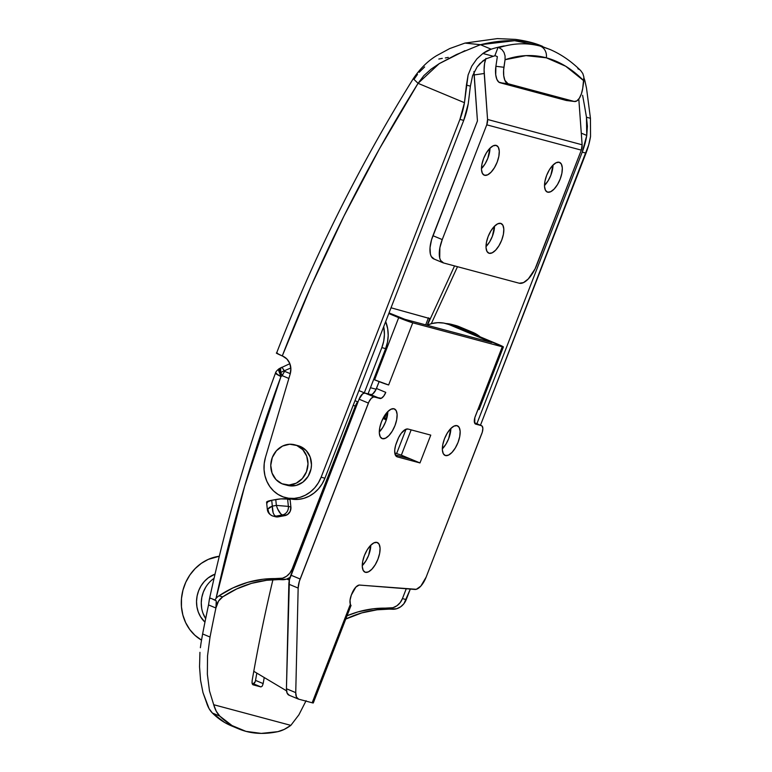 <?xml version="1.0" encoding="UTF-8"?>
<svg xmlns="http://www.w3.org/2000/svg" width="772" height="772" viewBox="0 0 772 772"><rect width="100%" height="100%" fill="white"/><g stroke="black" fill="none" stroke-linecap="round" stroke-linejoin="round"><path stroke-width="1.16" d="M445.454 455.557A16.058 6.967 -67.4 0 1 445.077 455.432A16.058 6.967 -67.4 0 1 444.653 438.361A16.058 6.967 -67.4 0 1 457.063 425.652L454.023 426.096L450.568 428.75L447.22 433.208L444.479 438.795L442.781 444.653L442.366 449.893L443.302 453.724L445.454 455.557L448.493 455.113L451.948 452.46L455.297 448.001L458.037 442.424L459.736 436.556L460.151 431.316L459.215 427.485L457.063 425.652A16.058 6.967 -67.4 0 1 457.439 425.787A16.058 6.967 -67.4 0 1 457.864 442.858A16.058 6.967 -67.4 0 1 445.454 455.557L444.711 455.248L445.454 455.557M382.42 438.679A16.058 6.967 -67.4 0 1 382.034 438.554A16.058 6.967 -67.4 0 1 381.609 421.483A16.058 6.967 -67.4 0 1 394.019 408.774L390.979 409.218L387.525 411.872L384.176 416.33L381.445 421.917L379.737 427.775L379.322 433.024L380.268 436.846L382.42 438.679L385.45 438.235L388.905 435.582L392.263 431.123L394.994 425.546L396.702 419.678L397.107 414.439L396.171 410.607L394.019 408.774A16.058 6.967 -67.4 0 1 394.405 408.909A16.058 6.967 -67.4 0 1 394.82 425.98A16.058 6.967 -67.4 0 1 382.42 438.679L381.667 438.371L382.42 438.679M365.378 572.313A16.058 6.967 -67.4 0 1 364.992 572.177A16.058 6.967 -67.4 0 1 364.577 555.107A16.058 6.967 -67.4 0 1 376.977 542.407L373.947 542.851L370.492 545.505L367.134 549.963L364.403 555.541L362.695 561.408L362.29 566.648L363.226 570.479L365.378 572.313L368.418 571.869L371.872 569.215L375.221 564.757L377.952 559.169L379.66 553.312L380.075 548.072L379.129 544.241L376.977 542.407A16.058 6.967 -67.4 0 1 377.363 542.533A16.058 6.967 -67.4 0 1 377.788 559.603A16.058 6.967 -67.4 0 1 365.378 572.313L364.635 572.004L365.378 572.313M474.519 422.757L481.583 425.7A7.469 3.242 -67.4 0 0 481.419 425.652L474.529 422.776L481.419 425.652L475.745 424.127A7.469 3.242 -67.4 0 1 475.562 424.069A7.469 3.242 -67.4 0 1 475.291 416.33L502.263 346.782L412.75 322.812L502.263 346.782A11.204 0.589 -158.8 0 0 503.392 346.946A11.204 0.589 -158.8 0 0 497.67 344.158L454.187 326.016L443.775 323.072L437.84 322.667L431.886 323.536L427.186 325.176A33.621 30.243 105 0 1 446.013 323.574A33.621 30.243 105 0 1 449.458 324.742L491.745 342.527L405.001 319.347L491.735 342.527L449.458 324.742L454.187 326.016L503.363 346.966L502.263 346.782L474.819 417.7L474.741 423.278L481.979 425.941L482.857 428.277L482.336 432.069L426.134 577.138L420.817 586.112L416.311 589.306L359.144 585.051L355.844 587.106L351.347 595.038L350.025 600.249L350.363 604.302L312.168 702.781L298.648 699.162L296.448 697.058L295.744 692.629L298.156 588.081L299.333 581.384L368.987 401.729L371.226 398.4L373.58 396.924L381.329 398.265L383.742 396.084L385.768 392.369L376.456 388.48L379.11 381.629L375.868 389.821L372.808 393.884L371.264 394.617L364.924 393.073L362.724 393.768L359.077 399.182L289.403 579.83L286.431 688.74L287.126 693.169L289.326 695.273M370.782 545.206L368.64 555.28L365.899 560.868L362.261 565.625A16.058 6.967 112.6 0 0 370.782 545.206M387.824 411.572L385.672 421.657L382.941 427.234L379.293 431.992A16.058 6.967 112.6 0 0 387.824 411.572M450.858 428.45L448.715 438.535L445.984 444.112L442.337 448.87A16.058 6.967 112.6 0 0 450.858 428.45M410.665 459.05L395.293 454.94L410.665 459.05L401.343 455.162L411.158 429.869L401.343 455.162L419.978 462.939L430.766 435.118L408.079 429.049L405.532 429.415L401.199 433.343L398.603 437.627L395.631 445.299L394.724 450.037L394.955 453.907L397.281 456.87L419.978 462.939L410.665 459.05M389.03 312.921L405.001 319.347L389.03 312.921M412.75 322.812L388.798 313.528L398.699 317.659L374.594 379.814L388.634 384.967L412.75 322.812A11.204 0.589 -158.8 0 1 398.699 317.659L374.594 379.814L373.677 379.428L374.594 379.814A11.204 0.589 21.2 0 0 388.634 384.967L412.75 322.812M450.607 324.8L454.187 326.016A33.621 30.243 -75 0 0 450.742 324.838L446.013 323.574M481.593 425.71A7.469 3.242 -67.4 0 1 481.873 433.449L426.134 577.138A14.938 6.475 -67.4 0 1 414.979 589.451L360.07 585.099A10.461 4.535 -67.4 0 0 351.887 593.649L351.347 595.038A10.461 4.535 -67.4 0 0 350.363 604.302L312.168 702.781L313.268 702.974L312.776 702.539M298.291 699.036A14.938 6.475 -67.4 0 1 295.744 692.629L286.431 688.74L288.844 584.192L298.156 588.081L295.744 692.629L286.431 688.74A14.938 6.475 112.6 0 0 288.969 695.157L298.291 699.036A14.938 6.475 -67.4 0 0 298.648 699.162L312.168 702.781A11.204 0.589 21.2 0 0 313.297 702.945L350.99 605.547M503.392 346.946L479.113 409.536A11.204 0.589 21.2 0 1 477.984 409.372L479.084 409.565L478.601 409.131M300.154 579.019L290.832 575.13L359.077 399.182L368.398 403.071L300.154 579.019L290.832 575.13A14.938 6.475 112.6 0 0 288.844 584.192L298.156 588.081A14.938 6.475 -67.4 0 1 300.154 579.019M374.246 396.953L364.924 393.073L370.599 394.588L379.921 398.477L374.246 396.953L364.924 393.073A7.469 3.242 112.6 0 0 359.077 399.182L368.398 403.071A7.469 3.242 -67.4 0 1 374.246 396.953M289.336 580.129L286.788 579.068L289.336 580.129M287.686 578.73L289.481 579.482L287.686 578.73M214.066 578.344A28.014 25.196 -75 0 0 205.67 618.633L203.026 613.315M201.666 608.153L201.26 602.749L201.83 597.306L203.354 592.028L205.777 587.125M430.766 435.118L419.978 462.939L397.281 456.87A13.442 5.829 -67.4 0 1 396.962 456.754A13.442 5.829 -67.4 0 1 396.47 442.829L397.541 440.05A13.442 5.829 -67.4 0 1 408.079 429.049L430.766 435.118M396.654 456.599L397.281 456.87L396.654 456.599M385.768 392.369A7.469 3.242 -67.4 0 1 379.921 398.477L370.599 394.588A7.469 3.242 112.6 0 0 376.456 388.48L385.768 392.369M286.528 690.824L253.785 671.302L286.528 690.824M201.502 640.113L194.911 635.269L189.709 629.45L185.647 622.608L182.858 614.985L181.459 606.85L181.488 598.483L182.945 590.194L185.772 582.271L189.893 574.986L195.133 568.597L201.328 563.348L208.247 559.401L219.306 556.255A44.824 40.318 105 0 0 182.424 592.327A44.824 40.318 105 0 0 201.067 639.863L201.502 640.113M215.041 574.127L208.179 577.91L204.271 581.519L201.048 585.861L198.626 590.763L197.101 596.042L196.532 601.484L196.937 606.888L198.298 612.051L200.575 616.77L204.956 622.145A28.014 25.196 105 0 1 197.188 595.617A28.014 25.196 105 0 1 215.041 574.127M350.855 605.364A11.204 0.589 -158.8 0 1 351.057 605.576L350.363 604.302M386.685 418.675L383.346 417.777L386.685 418.675M382.98 418.482L386.318 419.872L382.98 418.482M394.772 452.942L401.343 455.162L394.772 452.942M406.062 429.193L396.663 453.444L406.062 429.193M274.745 516.487L278.209 516.854L287.454 514.596L290.195 511.344L290.899 507.069L288.381 506.393L287.609 499.069L280.873 498.886L271.715 500.275A8.965 1.534 174 0 0 266.581 502.234L267.334 509.423C267.652 512.511 269.534 514.731 272.989 516.072L275.507 516.748A7.469 6.716 -75 0 0 278.209 516.854L275.691 516.178A7.469 6.716 105 0 1 272.989 516.072A7.469 6.716 105 0 1 272.226 515.812A7.469 6.716 105 0 1 268.193 510.089M215.427 600.201L212.117 598.85L216.266 600.877L215.909 608.008L208.527 604.93A1493.82 1343.772 105 0 0 202.621 633.947L201.019 643.134L202.621 633.947L210.032 637.035L202.621 633.947A1493.82 1343.772 105 0 1 208.527 604.93L215.909 608.008A1485.077 1335.917 -75 0 0 210.032 637.035L207.533 655.911L207.359 674.245L209.473 690.882L213.709 704.72A74.701 32.395 -67.4 0 0 219.837 716.146L212.387 713.029A74.701 32.395 112.6 0 1 206.616 702.829L202.968 692.571L209.077 708.628L212.387 713.029L219.837 716.146A298.812 129.571 -67.4 0 0 238.789 728.922A298.812 129.571 -67.4 0 0 277.833 731.663A74.701 32.395 -67.4 0 0 290.841 725.371L284.164 729.434L277.833 731.663L261.274 733.4L245.95 731.364L232.073 725.583L219.837 716.146L216.266 711.263L213.709 704.72L290.841 725.371L298.889 714.833L306.098 700.696L298.889 714.833L290.841 725.371L213.709 704.72L209.473 690.882L207.359 674.245L207.533 655.911L210.032 637.035A1485.077 1335.917 105 0 1 215.909 608.008L218.544 601.098L222.741 596.843L218.958 595.839A112.056 100.794 105 0 1 278.393 578.701A14.938 13.442 105 0 0 292.115 569.051L293.09 569.311L292.115 569.051L355.294 406.168A8.965 3.889 -67.4 0 1 357.668 401.797L355.294 406.168L353.2 405.29L355.294 406.168L292.115 569.051L289.838 573.104L286.576 576.24L282.629 578.17L262.991 579.251L247.715 582.349L232.932 587.917L218.958 595.839A14.938 13.442 -75 0 0 216.035 598.416L244.608 486.321L280.96 376.553L282.311 375.713L288.863 378.454L282.311 375.713A8.965 3.889 -67.4 0 1 284.675 371.342L284.125 370.878L290.832 367.964L284.125 370.878A8.965 5.529 157.1 0 0 280.718 372.644L282.311 375.713L280.718 372.644L280.101 368.63L280.612 367.781L280.718 372.644A8.965 5.529 -22.9 0 1 284.125 370.878C282.34 367.511 281.539 366.478 281.732 367.771L282.176 367.549L284.675 371.342A8.965 3.889 112.6 0 0 282.311 375.713L280.96 376.553L275.469 373.185M290.899 507.069L290.127 499.745L290.899 507.069L288.381 506.393A7.469 6.716 105 0 1 282.417 514.943L284.945 515.619L278.209 516.854L275.691 516.178L282.417 514.943L284.945 515.619A7.469 6.716 -75 0 0 290.899 507.069M376.128 389.242L370.454 387.727L376.128 389.242M386.627 412.875A1485.077 1335.917 -75 0 0 384.717 418.144L386.627 412.875M252.087 680.904L252.135 680.634A1485.077 1335.917 105 0 1 272.921 579.733A1485.077 1335.917 -75 0 0 252.135 680.634L252.135 683.403L253.062 684.822L260.936 686.926L262.258 686.105L263.165 683.587A1485.077 1335.917 105 0 1 264.227 677.527A1485.077 1335.917 -75 0 0 263.165 683.587L262.258 686.105L260.936 686.926L252.637 684.542M429.589 318.498L391.028 307.787L429.502 318.518M428.45 317.803L425.7 324.887L428.45 317.803M238.789 728.922L231.33 725.815A298.812 129.571 112.6 0 1 212.387 713.029L224.623 722.476L231.532 725.902M199.543 666.825L199.938 652.33L199.543 666.825L200.575 680.373L199.543 666.825M202.968 692.571L200.575 680.373L202.968 692.571M255.532 680.393A1494.042 1343.975 105 0 1 256.815 673.107A1494.042 1343.975 105 0 0 255.532 680.393L263.165 683.587L255.532 680.393L255.165 681.792L255.532 680.393M254.615 682.921L255.165 681.792L253.303 683.741L260.936 686.926L253.303 683.741L254.615 682.921M252.319 684.011L252.135 683.403L253.303 683.741L252.135 683.432L252 682.091M410.299 589.084L403.949 603.646L400.678 606.792L396.731 608.722L377.093 609.803L361.817 612.891L345.837 619.028A112.056 100.794 -75 0 1 392.494 609.243A14.938 13.442 -75 0 0 406.226 599.603L402.444 598.589L400.166 602.633L396.895 605.779L392.948 607.709L373.31 608.79L358.044 611.878L347.12 615.738A112.056 100.794 105 0 1 388.712 608.23L392.494 609.243L388.712 608.23A14.938 13.442 105 0 0 402.444 598.589L406.246 588.766L402.444 598.589L406.226 599.603L410.299 589.084M364.307 392.813L358.912 390.564L364.307 392.813L381.841 347.603L364.307 392.813M357.668 401.797L354.995 400.687L357.668 401.797M290.282 373.677L284.675 371.342L290.282 373.677M383.703 326.652L384.417 334.45L383.713 341.127L381.841 347.603L385.624 348.616L387.496 342.141L388.2 335.463L387.698 328.833L385.672 321.577A34.364 30.909 -75 0 1 385.624 348.616L381.841 347.603A34.364 30.909 105 0 0 383.703 326.652M200.392 647.727L201.019 643.134L200.392 647.727M451.871 324.462L455.654 325.475A34.364 30.909 -75 0 1 459.176 326.672L455.393 325.659L469.058 331.362L455.393 325.659A34.364 30.909 105 0 0 451.871 324.462A34.364 30.909 105 0 0 445.888 323.536L459.176 326.672L472.84 332.375A34.364 30.909 -75 0 1 480.194 336.862L472.84 332.375L455.451 325.417M450.819 429.531L450.115 429.232L450.819 429.531M469.058 331.362L474.867 334.643A34.364 30.909 105 0 0 469.058 331.362L472.84 332.375L469.058 331.362M368.061 393.903L385.624 348.616L368.061 393.903M290.021 577.485A14.938 13.442 -75 0 1 282.176 579.714L278.393 578.701L282.176 579.714A112.056 100.794 -75 0 0 222.741 596.843L236.715 588.93L251.498 583.362L266.774 580.264L286.412 579.183L290.349 577.253M210.302 598.165L211.528 598.57L210.129 598.175L209.415 599.168L208.527 604.93L209.347 599.458M276.588 373.33C274.321 372.876 275.778 373.947 280.96 376.553A1482.838 1333.9 105 0 0 216.035 598.416L214.819 600.037L216.035 598.416A14.938 13.442 105 0 1 218.958 595.839L222.741 596.843A14.938 13.442 -75 0 0 216.179 606.753L216.141 606.696M216.45 604.293L216.266 600.877M289.857 363.67L279.165 368.669L278.605 370.406L280.96 376.553L279.165 368.669C276.849 370.521 275.604 372.036 275.44 373.223C248.073 446.988 226.051 522.335 209.386 599.284L209.415 599.168M272.226 515.812A7.469 6.716 -75 0 0 272.95 516.063A7.469 6.716 -75 0 0 275.691 516.178L282.417 514.943A7.469 6.716 -75 0 0 288.381 506.393L287.609 499.069L290.127 499.745L287.609 499.069A8.965 1.534 174 0 0 275.749 499.542L276.366 505.399L272.333 506.133L271.715 500.275L266.591 502.273M266.842 502.543L267.421 502.775M271.715 500.275L275.749 499.542L276.366 505.399L272.333 506.133L271.715 500.275M269.592 507.339L272.333 506.133L267.344 509.452L269.592 507.339M275.691 516.178C273.433 514.992 272.313 511.643 272.333 506.133L273.143 512.82L274.272 515.107L275.691 516.178M277.524 508.738L276.366 505.399C277.978 510.61 279.995 513.795 282.417 514.943L280.796 513.911L277.524 508.738M288.381 506.393L276.366 505.399L288.381 506.393M298.079 445.695L300.269 446.428A20.545 18.48 -75 0 0 298.166 445.714L294.692 444.788A20.545 18.48 105 0 1 296.805 445.502A20.545 18.48 105 0 1 306.88 470.592A20.545 18.48 105 0 1 284.067 484.478A20.545 18.48 105 0 1 281.963 483.755A20.545 18.48 105 0 1 271.889 458.664A20.545 18.48 105 0 1 294.692 444.788M284.067 484.478L287.541 485.405A20.545 18.48 -75 0 0 310.354 471.518A20.545 18.48 -75 0 0 300.269 446.428L306.243 450.616L310.18 457.072L311.473 464.821L311.058 468.816L308.163 476.276L302.933 482.114L296.178 485.424L288.911 485.704M296.805 445.502L289.703 444.228L282.552 446.062L276.444 450.723L272.304 457.497L270.76 465.362L272.062 473.111L275.99 479.576L281.963 483.755L289.066 485.028L296.216 483.195L302.325 478.534L306.465 471.76L308.009 463.895L306.706 456.146L302.778 449.69L296.805 445.502M547.618 192.17A16.058 6.967 -67.4 0 1 547.232 192.035A16.058 6.967 -67.4 0 1 546.817 174.964A16.058 6.967 -67.4 0 1 559.217 162.265L556.187 162.709L552.733 165.362L549.374 169.821L546.644 175.398L544.936 181.266L544.53 186.506L545.466 190.337L547.618 192.17L550.658 191.726L554.113 189.072L557.461 184.614L560.192 179.027L561.9 173.169L562.315 167.929L561.369 164.098L559.217 162.265A16.058 6.967 -67.4 0 1 559.603 162.39A16.058 6.967 -67.4 0 1 560.028 179.471A16.058 6.967 -67.4 0 1 547.618 192.17L546.875 191.861L547.618 192.17M489.12 253.284A16.058 6.967 -67.4 0 1 488.734 253.148A16.058 6.967 -67.4 0 1 488.319 236.078A16.058 6.967 -67.4 0 1 500.719 223.378L497.689 223.822L494.234 226.476L490.886 230.934L488.145 236.512L486.437 242.379L486.032 247.619L486.968 251.45L489.12 253.284L492.16 252.84L495.614 250.186L498.963 245.728L501.703 240.14L503.402 234.283L503.817 229.043L502.871 225.212L500.719 223.378A16.058 6.967 -67.4 0 1 501.105 223.504A16.058 6.967 -67.4 0 1 501.53 240.575A16.058 6.967 -67.4 0 1 489.12 253.284L488.377 252.975L489.12 253.284M484.575 175.292A16.058 6.967 -67.4 0 1 484.198 175.167A16.058 6.967 -67.4 0 1 483.774 158.096A16.058 6.967 -67.4 0 1 496.184 145.387L493.144 145.831L489.689 148.485L486.341 152.943L483.6 158.53L481.902 164.388L481.487 169.628L482.423 173.459L484.575 175.292L487.615 174.848L491.069 172.195L494.418 167.736L497.158 162.159L498.857 156.291L499.272 151.051L498.336 147.22L496.184 145.387A16.058 6.967 -67.4 0 1 496.56 145.522A16.058 6.967 -67.4 0 1 496.985 162.593A16.058 6.967 -67.4 0 1 484.575 175.292L483.832 174.983L484.575 175.292M473.969 71.468L477.443 120.934L432.928 235.692A22.407 9.718 112.6 0 0 433.758 258.909L443.07 262.798A22.407 9.718 -67.4 0 0 443.611 262.982L519.257 283.227L443.611 262.982L440.609 260.425L439.722 258.06L439.866 247.764L442.25 239.581L486.756 124.823L581.316 150.135A11.204 10.084 -75 0 0 582.127 144.789L487.566 119.467L484.092 70.001L484.555 63.574L485.945 58.411M443.07 262.798A22.407 9.718 -67.4 0 1 442.25 239.581L432.928 235.692L442.25 239.581L486.756 124.823L487.566 119.467A11.204 10.084 105 0 1 486.756 124.823L581.316 150.135L582.127 144.789L578.807 99.019L582.127 144.789L487.566 119.467L484.227 73.494L474.104 74.952L477.443 120.934L431.529 239.812L430.023 247.715L430.4 254.171L431.287 256.536L434.289 259.093M553.022 165.063L550.88 175.148L548.139 180.725L544.501 185.483A16.058 6.967 112.6 0 0 553.022 165.063M494.524 226.177L492.382 236.251L489.641 241.839L486.003 246.596A16.058 6.967 112.6 0 0 494.524 226.177M489.979 148.185L487.836 158.27L485.105 163.847L481.458 168.605A16.058 6.967 112.6 0 0 489.979 148.185M581.316 150.135L535.044 268.917L528.318 278.914L523.493 282.61L519.257 283.227A22.407 9.718 -67.4 0 0 536.81 264.892L581.316 150.135M473.979 72.327A22.407 9.129 81.8 0 0 474.104 74.952L484.227 73.494A22.407 9.129 -98.2 0 1 485.713 59.01M276.588 353.142L282.272 355.95L311.483 285.283L343.916 216.16L379.467 148.784L418.067 83.328L464.464 102.695L468.112 74.981L471.769 66.122L476.922 58.846L482.886 53.48L493.289 56.259L486.051 58.826L479.894 63.603L477.086 67.01L472.599 75.666L470.389 86.155L468.247 103.709L463.711 120.393L324.915 478.225L321.133 477.212A32.868 29.568 105 0 1 285.293 497.564L289.075 498.577A32.868 29.568 -75 0 0 324.915 478.225L321.133 477.212L459.929 119.38L463.711 120.393A74.701 67.203 -75 0 0 468.247 103.709L470.389 86.155L472.599 75.666L477.086 67.01L482.934 60.853L486.051 58.826L493.289 56.259A364.548 158.077 -67.4 0 1 495.257 55.738L493.289 56.259L482.886 53.48L491.156 49.186A373.513 161.966 -67.4 0 1 498.123 47.237A373.513 161.966 -67.4 0 1 504.251 45.905L498.722 47.488L501.935 49.543L504.01 52.438L505.071 55.951L505.052 59.724C519.209 54.889 532.969 54.252 546.325 57.813A11.204 10.084 -75 0 0 540.352 46.137C527.006 42.585 513.245 43.078 499.059 47.632C513.245 43.078 527.006 42.585 540.352 46.137L549.452 49.244M285.293 497.564A32.868 29.568 105 0 1 265.5 457.227L290.195 373.957L265.5 457.227L264.246 463.354L264.053 469.569L264.941 475.648L266.88 481.371L269.795 486.534L273.577 490.944L278.094 494.437L283.179 496.898L288.651 498.229L294.306 498.394L299.941 497.371L305.355 495.199L310.354 491.967L314.744 487.788L318.382 482.809L321.133 477.212L459.929 119.38L463.711 120.393L324.915 478.225L322.165 483.822L318.527 488.801L314.136 492.98L309.138 496.213L303.724 498.374L298.088 499.407L288.96 498.538M550.011 49.485L533.828 43.415C518.996 39.314 501.192 39.739 480.396 44.699L456.484 54.532L439.249 63.622L431.114 69.142L423.838 75.646L418.067 83.328A1482.838 1333.9 105 0 0 282.272 355.95L282.735 356.143L282.272 355.95C276.424 353.364 274.9 352.486 277.688 353.335L276.936 353.161M464.927 50.672L439.2 63.661L418.067 83.328L413.271 78.705L418.067 83.328L464.464 102.695L466.423 85.094L470.389 86.155L466.423 85.094L468.112 74.981L471.769 66.122L476.922 58.846L482.886 53.48A59.762 25.91 -67.4 0 1 491.156 49.186L480.396 44.699L491.156 49.186A373.513 161.966 -67.4 0 1 498.123 47.237L494.891 55.584L498.123 47.237A373.513 161.966 -67.4 0 1 504.251 45.905L498.123 47.237L504.251 45.905L498.722 47.488L501.935 49.543L504.01 52.438L505.071 55.951L505.052 59.724L525.983 55.623L546.325 57.813L565.722 66.257L583.854 80.819L582.715 88.375L581.384 93.894L579.299 98.314L576.771 100.958L574.185 101.441L507.995 83.714L504.869 80.298L503.74 75.762L503.605 70.184L505.052 59.724L503.913 67.28L495.894 66.286L495.721 74.768L496.85 79.304L498.789 82.112L567.439 100.495M583.979 78.117L584.906 80.79L583.893 80.52L584.906 80.79L586.517 88.22L590.445 118.299L590.541 136.441L588.708 144.914L480.464 425.237L586.006 153.136A74.701 67.203 -75 0 0 590.541 136.441L590.445 118.299L586.469 117.238L587.405 126.299L586.759 135.428L582.223 152.123L586.006 153.136L582.223 152.123L476.874 423.741L582.223 152.123A74.701 67.203 105 0 0 586.759 135.428L581.287 133.151L586.759 135.428L586.469 117.238L584.481 105.629L586.469 117.238L590.445 118.299L586.517 88.22L584.906 80.79A59.762 25.91 -67.4 0 0 583.979 78.117M497.351 56.617L495.894 66.286L497.351 56.617L494.891 55.584L497.351 56.617M445.338 57.948L448.291 57.398M438.824 59.039L442.288 58.363M419.244 72.279L424.619 66.942M542.658 46.407C535.45 43.222 526.427 40.887 515.571 39.401L497.322 38.6L464.966 43.087L480.396 44.699L464.966 43.087L449.68 48.578L436.672 55.632C427.977 60.814 420.18 68.496 413.281 78.676L414.496 78.667L417.517 74.373M464.464 102.695L459.929 119.38A74.701 67.203 105 0 0 464.464 102.695M290.195 373.957L290.861 368.514L289.703 363.284L286.856 358.961L282.735 356.143A14.938 13.442 105 0 1 290.195 373.957M431.297 323.7L457.487 266.697L431.297 323.7M454.554 265.906L427.437 325.06L454.554 265.906M582.609 95.284L584.481 105.629L582.609 95.284M574.185 101.441L566.175 100.447L499.976 82.72L507.995 83.714L574.185 101.441L566.175 100.447A14.938 6.475 97.1 0 0 566.552 100.524L574.571 101.508A14.938 6.475 -82.9 0 1 574.185 101.441M580.737 70.638L580.776 70.677C571.135 61.133 560.694 53.982 549.432 49.234L540.352 46.137A11.204 10.084 105 0 1 546.325 57.813C559.681 61.403 572.187 69.075 583.854 80.819L583.873 77.046L582.802 73.523L580.737 70.638L582.802 73.523L583.873 77.046L582.715 88.375A14.938 6.475 -82.9 0 1 574.571 101.508M577.861 68.727L579.376 69.538M504.251 45.905L498.123 47.237L504.251 45.905M499.976 82.72L507.995 83.714A14.938 6.475 -82.9 0 1 503.913 67.28L495.894 66.286A14.938 6.475 97.1 0 0 499.976 82.72M480.396 44.699L514.644 40.694L542.465 46.33M429.83 318.363L427.148 325.273M276.559 353.171C313.731 257.008 359.298 165.507 413.281 78.676"/></g></svg>
